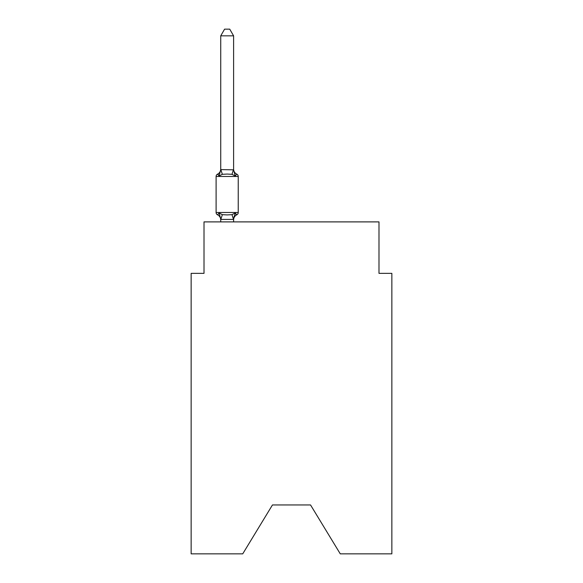 <?xml version="1.0" encoding="UTF-8"?>
<svg xmlns="http://www.w3.org/2000/svg" width="583" height="583" viewBox="0 0 583 583"><rect width="100%" height="100%" fill="white"/><g stroke="black" fill="none" stroke-linecap="round" stroke-linejoin="round"><path stroke-width="0.87" d="M310.542 504.958L340.268 553.85L391.856 553.85L391.856 273.361L378.994 273.361L378.994 221.89L204.006 221.89L204.006 273.361L191.144 273.361L191.144 553.85L242.732 553.85L272.458 504.958L310.542 504.958L272.458 504.958M235.211 212.999L236.785 214.814L235.211 212.999L236.785 214.814L235.211 212.999L236.785 214.814L235.211 212.999L236.785 214.814L235.211 212.999L236.785 214.814L235.211 212.999L236.785 214.814L235.211 212.999L236.785 214.814L235.211 212.999L233.499 219.412L220.84 219.412L219.128 212.999L217.546 214.814A2.572 2.572 0 0 1 216.104 212.496A2.572 2.572 0 0 0 217.546 214.814L219.128 212.999L217.546 214.814A2.572 2.572 0 0 1 216.104 212.496A2.572 2.572 0 0 0 217.546 214.814L219.128 212.999L217.546 214.814A2.572 2.572 0 0 1 216.104 212.496A2.572 2.572 0 0 0 217.546 214.814L219.128 212.999L217.546 214.814A2.572 2.572 0 0 1 216.104 212.496A2.572 2.572 0 0 0 217.546 214.814L219.128 212.999L217.546 214.814A2.572 2.572 0 0 1 216.104 212.496A2.572 2.572 0 0 0 217.546 214.814L219.128 212.999L217.546 214.814A2.572 2.572 0 0 1 216.104 212.496A2.572 2.572 0 0 0 217.546 214.814L219.128 212.999L217.546 214.814A2.572 2.572 0 0 1 216.104 212.496A2.572 2.572 0 0 0 217.546 214.814L219.128 212.999L217.546 214.814A2.572 2.572 0 0 1 216.104 212.496A2.572 2.572 0 0 0 217.546 214.814L219.128 212.999L217.546 214.814A2.572 2.572 0 0 1 216.104 212.496A2.572 2.572 0 0 0 217.546 214.814L219.128 212.999L217.546 214.814A2.572 2.572 0 0 1 216.104 212.496A2.572 2.572 0 0 0 217.546 214.814L219.128 212.999L217.546 214.814A2.572 2.572 0 0 1 216.104 212.496A2.572 2.572 0 0 0 217.546 214.814L219.128 212.999L217.546 214.814A2.572 2.572 0 0 1 216.104 212.496A2.572 2.572 0 0 0 217.546 214.814L219.128 212.999L217.546 214.814A2.572 2.572 0 0 1 216.104 212.496A2.572 2.572 0 0 0 217.546 214.814L219.128 212.999L222.342 214.661L227.166 214.916L231.99 214.661L235.211 212.999L236.785 214.814L236.049 214.457M220.731 219.9L220.731 219.142L220.731 219.9A5.662 5.662 0 0 0 217.546 214.814A2.572 2.572 0 0 1 216.104 212.496L216.104 176.474L238.236 176.474L238.236 212.496L238.236 176.474A2.572 2.572 0 0 0 236.785 174.157L235.211 175.971L236.785 174.157L235.211 175.971L236.785 174.157L235.211 175.971L236.785 174.157L235.211 175.971L236.785 174.157L235.211 175.971L236.785 174.157L235.211 175.971L236.785 174.157L235.211 175.971L236.785 174.157L235.211 175.971L236.785 174.157L235.211 175.971L236.785 174.157L235.211 175.971L236.785 174.157L235.211 175.971L236.785 174.157L235.211 175.971L236.785 174.157L235.211 175.971L236.785 174.157L235.211 175.971L231.99 174.317L227.166 174.055L222.342 174.317L219.128 175.971L217.546 174.157A2.572 2.572 0 0 0 216.104 176.474A2.572 2.572 0 0 1 217.546 174.157A2.572 2.572 0 0 0 216.104 176.474A2.572 2.572 0 0 1 217.546 174.157L218.282 174.514L217.546 174.157A2.572 2.572 0 0 0 216.104 176.474A2.572 2.572 0 0 1 217.546 174.157A2.572 2.572 0 0 0 216.104 176.474A2.572 2.572 0 0 1 217.546 174.157L218.282 174.514L217.546 174.157A2.572 2.572 0 0 0 216.104 176.474A2.572 2.572 0 0 1 217.546 174.157A2.572 2.572 0 0 0 216.104 176.474A2.572 2.572 0 0 1 217.546 174.157L218.282 174.514L217.546 174.157A2.572 2.572 0 0 0 216.104 176.474A2.572 2.572 0 0 1 217.546 174.157A2.572 2.572 0 0 0 216.104 176.474A2.572 2.572 0 0 1 217.546 174.157L218.282 174.514L217.546 174.157A2.572 2.572 0 0 0 216.104 176.474A2.572 2.572 0 0 1 217.546 174.157A2.572 2.572 0 0 0 216.104 176.474A2.572 2.572 0 0 1 217.546 174.157L218.282 174.514L217.546 174.157A2.572 2.572 0 0 0 216.104 176.474A2.572 2.572 0 0 1 217.546 174.157A2.572 2.572 0 0 0 216.104 176.474A2.572 2.572 0 0 1 217.546 174.157L218.282 174.514L217.546 174.157A2.572 2.572 0 0 0 216.104 176.474A2.572 2.572 0 0 1 217.546 174.157A2.572 2.572 0 0 0 216.104 176.474A2.572 2.572 0 0 1 217.546 174.157L218.282 174.514M233.601 35.84L220.731 35.84L224.593 29.15L229.738 29.15L233.601 35.84L233.601 169.828L235.211 175.971L236.785 174.157A5.662 5.662 0 0 1 233.601 169.07M233.601 219.142L234.206 216.118L233.601 219.142M220.731 35.84L220.731 169.595L233.601 169.828M217.546 174.157L219.128 175.971L217.546 174.157A5.662 5.662 0 0 0 220.731 169.07M219.128 175.971L220.731 169.595M233.601 221.89L233.601 219.376M220.731 221.89L220.731 219.376M233.601 219.9A5.662 5.662 0 0 1 236.785 214.814A2.572 2.572 0 0 0 238.236 212.496L216.104 212.496M222.342 214.661L220.84 219.412M231.99 214.661L233.499 219.412M220.84 169.566L222.342 174.317M233.499 169.566L231.99 174.317"/></g></svg>
